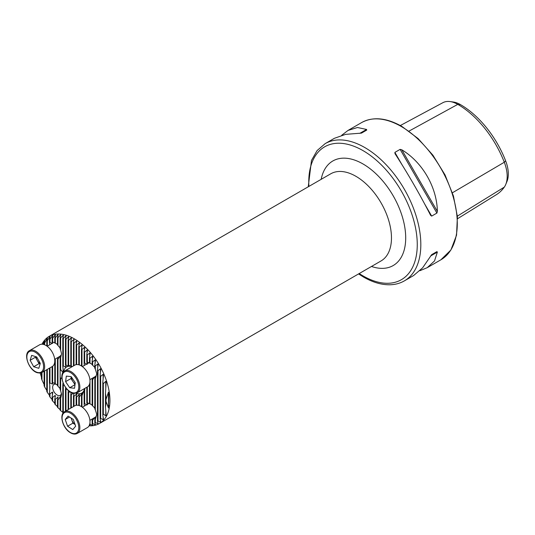 <?xml version="1.0" encoding="UTF-8"?>
<svg xmlns="http://www.w3.org/2000/svg" width="535" height="535" viewBox="0 0 535 535"><rect width="100%" height="100%" fill="white"/><g stroke="black" fill="none" stroke-linecap="round" stroke-linejoin="round"><path stroke-width="0.8" d="M87.091 364.295L84.65 363.024A9.556 5.517 -120 0 0 84.142 363.613L84.336 365.438M89.76 363.024L87.319 362.175A9.556 5.517 -120 0 0 86.81 362.162L87.466 363.894M92.428 364.576L89.987 363.078A9.556 5.517 -120 0 0 89.479 362.804L90.127 363.385M87.091 404.962L84.65 403.691A9.556 5.517 -120 0 0 84.142 404.273L84.336 406.105M89.76 403.684L87.319 402.835A9.556 5.517 -120 0 0 86.81 402.828L87.466 404.56M92.428 405.236L89.987 403.738A9.556 5.517 -120 0 0 89.479 403.47L90.127 404.045M52.41 343.437L49.969 342.3A9.556 5.517 -120 0 0 49.461 342.674L49.742 344.446M55.078 343.095L52.637 341.918A9.556 5.517 -120 0 0 52.129 341.845L52.778 343.209M57.747 344.687L55.306 343.075A9.556 5.517 -120 0 0 54.791 342.754L55.446 343.223M57.747 385.347L55.306 383.735A9.556 5.517 -120 0 0 54.791 383.421L52.637 382.579A9.556 5.517 -120 0 0 52.129 382.512L52.778 383.869L52.41 384.097L49.969 382.96A9.556 5.517 -120 0 0 49.461 383.341C49.962 385.441 49.962 388.644 49.461 392.951A9.556 5.517 -120 0 0 49.969 393.914L52.41 392.028L52.778 392.677L52.129 396.856A9.556 5.517 -120 0 0 52.637 397.378L55.078 395.445L55.446 395.746L54.791 399.03A9.556 5.517 -120 0 0 55.306 399.297L58.114 397.01L57.459 399.933A9.556 5.517 -120 0 0 57.974 399.939L60.783 396.02L60.127 399.077A9.556 5.517 -120 0 0 60.642 398.495L61.545 394.462L60.642 390.704A9.556 5.517 -120 0 0 60.127 389.527L60.127 371.477A17.608 10.165 60 0 1 60.642 369.518L63.083 372.734M55.078 397.625L55.078 395.445L55.446 395.746M52.41 395.158L52.41 392.028L52.778 392.677M52.778 383.869L52.41 384.097L52.41 382.986M55.446 383.883L55.078 383.595M56.335 384.384A6.286 3.631 -120 0 0 53.955 384.438A6.286 3.631 -120 0 0 52.985 389.473A6.286 3.631 -120 0 0 57.098 395.017A6.286 3.631 -120 0 0 60.241 395.332A6.286 3.631 -120 0 0 61.465 393.352M73.094 393.218L71.316 394.75A17.608 10.165 60 0 1 70.801 394.395L71.168 392.496M69.804 391.687L68.647 392.603A17.608 10.165 60 0 1 68.132 392.101L68.4 390.597M66.822 389.032L65.979 389.674A17.608 10.165 60 0 1 65.464 388.998L65.678 387.614M64.066 385.06L63.311 385.641A17.608 10.165 60 0 1 62.796 384.678L63.016 382.766M61.859 377.463L60.642 379.021A17.608 10.165 60 0 1 60.127 376.466M63.364 372.099L62.796 366.348A17.608 10.165 60 0 1 63.311 365.973L65.751 367.117L66.119 366.87L65.464 365.104A17.608 10.165 60 0 1 65.979 365.031L68.42 366.114L68.788 366.087L68.132 365.084A17.608 10.165 60 0 1 68.647 365.178L71.088 366.361L70.801 365.873A17.608 10.165 60 0 1 71.316 366.107L72.238 366.615M65.751 365.779L65.751 367.117L66.119 366.87M68.42 365.485L68.788 366.087M71.088 366.114L71.456 366.468M72.051 366.722A15.094 8.714 -120 0 0 63.672 371.765M89.091 425.813A50.303 29.044 -120 0 0 99.503 423.493A50.303 29.044 -120 0 0 107.214 383.18A50.303 29.044 -120 0 0 74.345 338.849A50.303 29.044 -120 0 0 49.193 336.354A50.303 29.044 -120 0 0 41.971 344.212M89.686 424.322A47.541 27.445 -120 0 0 89.987 424.282L92.796 425.318L92.147 423.867A47.541 27.445 -120 0 0 92.655 423.72L95.464 424.69L94.815 422.917A47.541 27.445 -120 0 0 95.324 422.677L98.132 423.593L97.477 421.373A47.541 27.445 -120 0 0 97.992 420.991L100.433 422.148L100.801 421.868L100.145 418.972A47.541 27.445 -120 0 0 100.66 418.377L103.101 419.681L103.469 419.246L102.814 415.127A47.541 27.445 -120 0 0 103.329 414.097L105.769 415.789L106.137 415.066L105.482 406.974A47.541 27.445 -120 0 0 105.997 401.451L108.438 407.938L108.819 394.342L108.438 392.215L105.997 399.458A47.541 27.445 -120 0 0 105.482 393.339L106.137 382.438L105.769 381.281L103.329 383.729A47.541 27.445 -120 0 0 102.814 382.11L103.469 375.169L103.101 374.306L100.66 376.366A47.541 27.445 -120 0 0 100.145 375.182L100.801 369.471L100.433 368.762L97.992 370.675A47.541 27.445 -120 0 0 97.477 369.705L98.132 364.669L97.765 364.054L95.324 365.913A47.541 27.445 -120 0 0 94.815 365.077L95.464 360.483L95.096 359.948L92.655 361.78A47.541 27.445 -120 0 0 92.147 361.051L92.796 356.778L92.428 356.297L89.987 358.142A47.541 27.445 -120 0 0 89.479 357.487L90.127 353.468L89.76 353.033L87.319 354.892A47.541 27.445 -120 0 0 86.81 354.31L87.466 350.485L87.091 350.097L84.65 351.99A47.541 27.445 -120 0 0 84.142 351.468L84.797 347.81L84.423 347.456L81.982 349.388A47.541 27.445 -120 0 0 81.474 348.92L82.129 345.403L81.755 345.088L79.314 347.068A47.541 27.445 -120 0 0 78.805 346.653L79.461 343.249L79.086 342.968L76.645 345.008A47.541 27.445 -120 0 0 76.137 344.64L76.793 341.337L76.418 341.089L73.984 343.196A47.541 27.445 -120 0 0 73.469 342.882L74.044 339.371L71.316 341.631A47.541 27.445 -120 0 0 70.801 341.363L71.456 338.227L71.088 338.046L68.647 340.313A47.541 27.445 -120 0 0 68.132 340.093L68.788 337.023L68.42 336.869L65.979 339.243A47.541 27.445 -120 0 0 65.464 339.07L66.119 336.06L65.751 335.947L63.311 338.434A47.541 27.445 -120 0 0 62.796 338.314L63.451 335.351L63.083 335.271L60.642 337.899A47.541 27.445 -120 0 0 60.127 337.832L60.783 334.91L60.415 334.87L57.974 337.665A47.541 27.445 -120 0 0 57.459 337.652L58.114 334.763L57.747 334.77L55.306 337.759A47.541 27.445 -120 0 0 54.791 337.819L55.446 334.95L55.078 335.004L52.637 338.24A47.541 27.445 -120 0 0 52.129 338.381L52.778 335.512L52.41 335.626L49.969 339.19A47.541 27.445 -120 0 0 49.461 339.431L50.109 336.542L49.742 336.729L47.301 340.735A47.541 27.445 -120 0 0 46.792 341.116L47.441 338.167L47.073 338.448L44.632 343.129A47.541 27.445 -120 0 0 44.124 343.724L44.773 340.635L42.994 344.306M76.793 341.337L76.418 341.089L76.418 343.202M79.461 343.249L79.086 342.968L79.086 345.169M82.129 345.403L81.755 345.088L81.755 347.382M84.797 347.81L84.423 347.456L84.423 349.87M87.466 350.485L87.091 350.097L87.091 352.639M90.127 353.468L89.76 353.033L89.76 355.721M92.796 356.778L92.428 356.297L92.428 359.172M95.464 360.483L95.096 359.948L95.096 363.051M98.132 364.669L97.765 364.054L97.765 367.465M100.801 369.471L100.433 368.762L100.433 372.614M108.819 406.045L108.806 405.543M103.101 417.099L103.101 419.681L103.469 419.246M100.433 420.316L100.433 422.148L100.801 421.868M97.765 422.382L97.765 423.773L98.132 423.593M95.096 423.72L95.096 424.803L95.464 424.69M92.428 424.516L92.428 425.372L92.796 425.318M89.325 425.358L90.127 425.552L89.479 424.349M89.76 424.884L90.127 425.552M308.254 186.789L311.484 160.44L317.108 150.556L325.18 143.621A79.233 45.742 60 0 1 364.796 147.54A79.233 45.742 60 0 1 416.558 217.364A79.233 45.742 60 0 1 404.406 280.855L413.588 275.552L422.643 267.794L431.665 254.66L436.901 251.637L437.369 252.092L434.514 260.94L427.244 267.667L419.895 270.71M395.037 153.719L394.877 152.395L400.12 149.372L401.812 149.807C422.483 162.225 436.948 187.277 437.369 211.392L436.901 213.077L431.665 216.1L430.595 215.304C419.761 194.185 407.911 173.654 395.037 153.719L394.957 153.592M341.704 135.281L348.011 130.433L357.474 127.504L366.562 129.45L366.722 130.085L361.486 133.115L345.61 134.359L334.355 138.318L325.18 143.621M400.3 125.544L442.813 102.713A30.455 17.581 60 0 1 450.089 101.57L453.305 102.011A28.281 16.324 60 0 1 460.441 104.613A73.803 42.613 60 0 1 505.635 160.834L504.298 162.252L452.429 192.767M457.532 218.728L496.433 194.64A75.983 43.87 60 0 0 504.298 187.123A30.455 17.581 -120 0 0 505.769 184.408L506.999 181.405A28.281 16.324 -120 0 0 505.635 160.834M62.796 384.678L62.796 412.719A47.541 27.445 -120 0 0 63.15 413.04M60.127 399.077L60.127 410.118A47.541 27.445 -120 0 0 60.642 410.639L63.083 412.512M57.459 399.933L57.459 407.209A47.541 27.445 -120 0 0 57.974 407.79L60.415 409.83M54.791 399.03L54.791 403.965A47.541 27.445 -120 0 0 55.306 404.614L57.747 406.854M52.129 396.856L52.129 400.32A47.541 27.445 -120 0 0 52.637 401.056L55.078 403.537M49.461 392.951L49.461 396.194A47.541 27.445 -120 0 0 49.969 397.03L52.41 399.832M46.792 369.692L46.792 391.426A47.541 27.445 -120 0 0 47.301 392.402L49.742 395.653M44.124 371.236L44.124 385.735A47.541 27.445 -120 0 0 44.632 386.925L47.073 390.851M41.456 372.721L41.456 378.379A47.541 27.445 -120 0 0 41.964 379.99L44.405 385.146M40.192 373.049L41.456 377.115M44.773 340.635L44.405 342.38M47.441 338.167L47.073 339.832M50.109 336.542L49.742 338.173M52.778 335.512L52.41 337.137M55.446 334.95L55.078 335.004L55.078 336.568M58.114 334.763L57.747 334.77L57.747 336.401M60.783 334.91L60.415 334.87L60.415 336.562M63.451 335.351L63.083 335.271L63.083 337.023M66.119 336.06L65.751 335.947L65.751 337.759M68.788 337.023L68.42 336.869L68.42 338.755M71.456 338.227L71.088 338.046L71.088 339.992M84.838 388.39L84.65 390.624A17.608 10.165 60 0 1 84.142 392.59L84.724 388.457M84.664 388.49L81.982 395.753A17.608 10.165 60 0 1 81.474 396.127L82.129 393.198L79.314 396.997A17.608 10.165 60 0 1 78.805 397.077L79.461 394.201L76.645 397.023A17.608 10.165 60 0 1 76.137 396.923L76.793 393.954L73.984 396.228A17.608 10.165 60 0 1 73.469 396L74.124 392.851M82.129 393.198L81.755 394.857M79.461 394.201L79.086 394.228L79.086 395.826M76.793 393.954L76.418 393.854L76.418 395.639M76.07 393.252A15.094 8.714 -120 0 0 84.63 388.51M450.089 101.57A30.455 17.581 60 0 1 457.773 104.372A75.983 43.87 60 0 1 504.298 162.252A30.455 17.581 -120 0 1 505.769 184.408M431.651 254.667L436.901 251.637M73.469 406.573L73.469 396M71.316 407.817L71.316 394.75M70.801 408.111L70.801 394.395M71.316 366.107L71.316 341.631M73.469 365.907L73.469 342.882M70.801 365.873L70.801 341.363M68.647 409.355L68.647 392.603M68.132 409.649L68.132 392.101M68.647 365.178L68.647 340.313M65.979 410.893L65.979 389.674M65.464 411.188L65.464 388.998M65.979 365.031L65.979 339.243M63.311 412.833L63.311 385.641M63.311 365.973L63.311 338.434M60.642 390.704L60.642 379.021M60.642 369.518L60.642 357.828L61.545 353.795L60.642 350.044A9.556 5.517 -120 0 0 60.127 348.867L60.127 337.832M60.127 371.477L60.127 358.417A9.556 5.517 -120 0 0 60.642 357.828M60.642 350.044L60.642 337.899M60.642 410.639L60.642 398.495M60.415 397.766L60.783 396.02M60.783 355.36L60.127 358.417M60.415 388.945L57.974 386.176A9.556 5.517 -120 0 0 57.459 385.601L57.459 359.266A9.556 5.517 -120 0 0 57.974 359.279L60.415 355.762L60.415 357.106M57.974 386.176L57.974 359.279M60.415 348.278L57.974 345.516A9.556 5.517 -120 0 0 57.459 344.935L57.459 337.652M57.974 345.516L57.974 337.665M57.974 407.79L57.974 399.939M57.747 398.662L57.747 396.937L58.114 397.01M57.86 357.494L57.459 359.266M54.791 383.421L54.791 359.266M55.306 383.735L55.306 358.965M54.791 342.754L54.791 337.819M55.306 343.075L55.306 337.759M55.306 404.614L55.306 399.297M52.129 341.845L52.129 338.381M52.637 341.918L52.637 338.24M52.129 382.512L52.129 366.615M52.637 382.579L52.637 366.274M52.637 401.056L52.637 397.378M49.461 342.674L49.461 339.431M49.969 342.3L49.969 339.19M49.461 383.341L49.461 368.154M49.969 382.96L49.969 367.859M49.969 397.03L49.969 393.914M68.132 365.084L68.132 340.093M65.464 365.104L65.464 339.07M62.796 366.348L62.796 338.314M46.792 345.991L46.792 341.116M47.301 392.402L47.301 369.397M47.301 346.165L47.301 340.735M44.124 344.607L44.124 343.724M44.632 386.925L44.632 370.936M44.632 344.801L44.632 343.129M41.964 379.99L41.964 372.48M76.137 405.296L76.137 396.923M73.984 365.612L73.984 343.196M78.805 405.436L78.805 397.077M76.137 364.636L76.137 344.64M76.645 364.562L76.645 345.008M81.474 406.633L81.474 396.127M78.805 364.776L78.805 346.653M79.314 364.93L79.314 347.068M81.474 365.973L81.474 348.92M81.982 366.308L81.982 349.388M84.142 404.273L84.142 392.59M84.142 363.613L84.142 351.468M86.81 362.162L86.81 354.31M86.81 402.828L86.81 387.253M84.65 363.024L84.65 351.99M84.65 403.691L84.65 390.624M89.479 362.804L89.479 357.487M89.479 403.47L89.479 384.317M87.319 362.175L87.319 354.892M87.319 402.835L87.319 386.952M95.096 367.639L92.655 365.244A9.556 5.517 -120 0 0 92.147 364.723L92.147 361.051M95.096 408.305L92.655 405.911A9.556 5.517 -120 0 0 92.147 405.39L92.147 379.529A9.556 5.517 -120 0 0 92.655 379.596L94.601 377.182M92.441 378.191L92.147 379.529M92.147 423.867L92.147 420.189A9.556 5.517 -120 0 0 92.655 420.263L94.601 417.842M92.441 418.851L92.147 420.189M89.987 363.078L89.987 358.142M89.987 403.738L89.987 381.642M89.987 380.659L89.987 379.609M89.987 424.282L89.987 422.302M89.987 421.319L89.987 420.269M95.324 422.677L95.324 419.427L96.755 414.404L95.324 409.817L95.324 378.767L96.755 373.738L95.324 369.157A9.556 5.517 -120 0 0 94.815 368.187L94.815 365.077M95.324 409.817A9.556 5.517 -120 0 0 94.815 408.854L94.815 379.141A9.556 5.517 -120 0 0 95.324 378.767M95.464 376.219L94.815 379.141M94.815 422.917L94.815 419.808A9.556 5.517 -120 0 0 95.324 419.427M95.464 416.885L94.815 419.808M92.655 405.911L92.655 379.596M92.655 365.244L92.655 361.78M92.655 423.72L92.655 420.263M95.324 369.157L95.324 365.913M73.984 406.272L73.984 396.228M76.645 405.222L76.645 397.023M79.314 405.59L79.314 396.997M81.982 406.974L81.982 395.753M97.477 421.373L97.477 369.705M100.145 418.972L100.145 375.182M97.992 420.991L97.992 370.675M102.814 415.127L102.814 382.11M100.66 418.377L100.66 376.366M105.482 406.974L105.482 393.339M103.329 414.097L103.329 383.729M105.997 401.451L105.997 399.458M36.059 356.745A6.393 3.691 -120 0 0 37.256 360.443A6.393 3.691 -120 0 0 40.192 363.767M42.038 372.434L52.176 366.582A12.579 7.263 -120 0 0 53.66 355.18A12.579 7.263 -120 0 0 43.857 344.52A12.579 7.263 -120 0 0 39.603 344.801L29.465 350.652A12.579 7.263 60 0 1 33.718 350.371A12.579 7.263 60 0 1 43.522 361.038A12.579 7.263 60 0 1 42.038 372.434C41.703 373.042 40.172 373.156 37.443 372.768C29.091 370.722 22.724 353.829 29.465 350.652M40.299 363.405L38.794 368.307L33.712 366.749L30.134 360.296L31.645 355.394L36.728 356.952L40.299 363.405M33.712 366.749L39.048 363.673L40.118 364.001M39.048 363.673L35.47 357.213L30.134 360.296M35.47 357.213L35.651 356.624M77.769 364.576A12.579 7.263 -120 0 0 74.82 365.131L64.681 370.982A12.579 7.263 60 0 1 67.631 370.427A12.579 7.263 60 0 1 78.384 380.485A12.579 7.263 60 0 1 77.254 392.764L87.392 386.912A12.579 7.263 -120 0 0 88.522 374.634A12.579 7.263 -120 0 0 77.769 364.576M65.591 381.649L66.32 376.098L71.155 376.633L75.275 382.719L74.546 388.27L69.71 387.735L65.591 381.649L70.928 378.566L71.182 376.66M75.02 384.672L69.71 387.735M70.928 378.566L75.027 384.625M71.255 376.774A6.393 3.691 -120 0 0 72.987 381.609A6.393 3.691 -120 0 0 75.121 383.896M71.329 418.189A6.393 3.691 -120 0 0 71.737 419.794A6.393 3.691 -120 0 0 75.06 424.509M77.254 433.43L87.392 427.572A12.579 7.263 -120 0 0 89.412 417.808A12.579 7.263 -120 0 0 81.587 406.714A12.579 7.263 -120 0 0 74.82 405.791L64.681 411.642A12.579 7.263 60 0 1 71.456 412.565A12.579 7.263 60 0 1 79.274 423.66A12.579 7.263 60 0 1 77.254 433.43C75.181 434.527 72.8 434.233 70.105 432.547C62.735 428.214 58.89 414.438 64.681 411.642M75.649 426.181L72.793 429.585L67.577 426.248L65.223 419.507L68.072 416.103L73.288 419.447L75.649 426.181M67.577 426.248L72.914 423.165L75.074 424.549M72.914 423.165L71.128 418.062M69.517 417.026L65.223 419.507M99.503 423.493L381.054 260.94A50.303 29.044 -120 0 0 388.764 220.627A50.303 29.044 -120 0 0 355.902 176.296A50.303 29.044 -120 0 0 330.75 173.801L49.193 336.354M321.174 179.325A60.368 34.855 60 0 1 363.018 163.971A60.368 34.855 60 0 1 405.49 232.872A60.368 34.855 60 0 1 371.484 266.463M401.257 126.494A79.233 45.742 60 0 1 453.018 196.312A79.233 45.742 60 0 1 440.873 259.803L450.905 250.005L456.542 235.199L457.392 216.688L453.446 196.031L445.053 174.945L432.935 155.237L418.129 138.592L401.885 126.427C386.444 117.727 373.029 116.443 361.64 122.568A79.233 45.742 60 0 1 401.257 126.494M308.902 186.414A76.719 44.291 60 0 1 363.018 150.623A76.719 44.291 60 0 1 417.26 244.582A76.719 44.291 60 0 1 363.018 275.899A76.719 44.291 60 0 1 359.206 273.552M460.441 104.613L457.773 104.372L409.041 131.088M504.298 187.123L457.345 216.133M431.665 216.1L424.85 204.303M401.691 164.191L394.877 152.395M436.901 213.077L400.12 149.372M437.369 211.392L401.812 149.807M430.595 256.004L437.369 252.092M366.562 129.45L359.787 133.369M73.756 394.636L73.756 393.345M73.756 341.477L73.756 339.451M63.083 372.474L63.083 367.679M57.747 358.002L57.747 357.561M52.41 343.216L52.41 342.326M71.088 392.931L71.088 392.449M49.742 389.948L49.742 385.113M84.423 390.804L84.423 389.661M87.091 363.853L87.091 362.743M87.091 404.513L87.091 403.41M95.096 377.877L95.096 376.653M95.096 418.537L95.096 417.32M103.101 378.907L103.101 374.306M105.769 415.789L105.769 411.442M105.769 387.654L105.769 381.281M108.438 407.938L108.438 392.215M37.129 372.353A11.823 6.828 -120 0 0 43.355 364.342A11.823 6.828 -120 0 0 33.31 351.355A11.823 6.828 -120 0 0 27.078 359.359A11.823 6.828 -120 0 0 37.129 372.353M67.296 371.424A11.823 6.828 -120 0 0 62.682 381.328A11.823 6.828 -120 0 0 73.569 392.937A11.823 6.828 -120 0 0 78.184 383.04A11.823 6.828 -120 0 0 67.296 371.424M69.978 432.22A11.823 6.828 -120 0 0 78.779 428.194A11.823 6.828 -120 0 0 70.887 413.468A11.823 6.828 -120 0 0 62.087 417.501A11.823 6.828 -120 0 0 69.978 432.22M358.557 273.927L363.532 277.056C373.035 282.527 382.11 285.088 390.764 284.74C395.766 284.5 400.314 283.202 404.406 280.855M427.244 267.667L440.873 259.803M348.011 130.433L361.64 122.568M60.201 356.143L54.697 359.319M52.718 343.035L47.147 346.252M64.681 370.982C57.385 374.413 65.397 393.024 74.017 393.385L77.254 392.764M88.803 362.864L82.363 366.582M95.411 376.473L89.907 379.649M95.411 417.139L89.907 420.316M88.803 403.524L82.363 407.242"/></g></svg>
